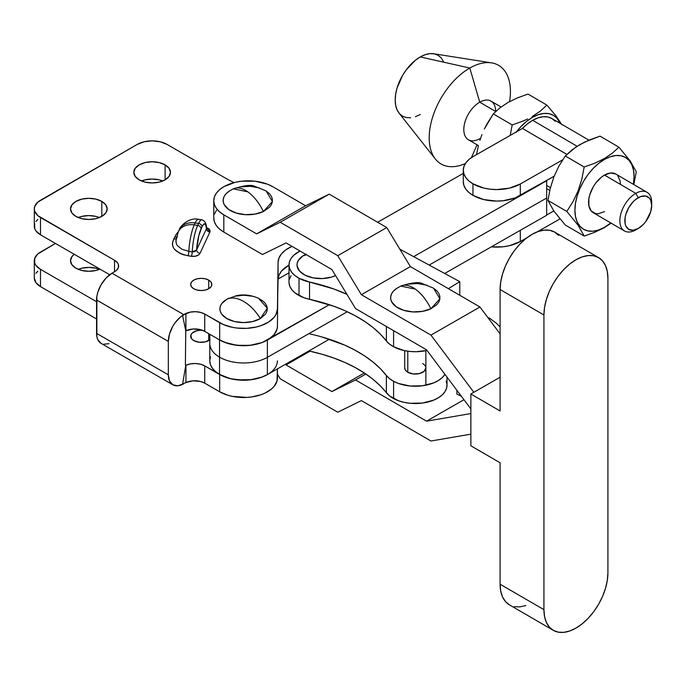 <?xml version="1.0" encoding="UTF-8"?>
<svg xmlns="http://www.w3.org/2000/svg" width="686" height="686" viewBox="0 0 686 686"><rect width="100%" height="100%" fill="white"/><g stroke="black" fill="none" stroke-linecap="round" stroke-linejoin="round"><path stroke-width="1.03" d="M479.728 138.718A22.381 13 -59.7 0 1 463.805 129.525A22.381 13 -59.7 0 1 479.728 102.171L469.816 68.034L420.278 56.929A35.243 20.469 120.3 0 0 398.343 84.275A35.243 20.469 120.3 0 0 399.02 113.096L435.387 159.032A57.092 33.16 -59.7 0 1 434.281 112.341A57.092 33.16 -59.7 0 1 469.816 68.034A57.092 33.16 120.3 0 0 429.265 135.236A57.092 33.16 120.3 0 0 465.382 163.525A57.092 33.16 -59.7 0 1 435.387 159.032M471.419 157.617L477.053 144.806L471.419 157.617M501.072 106.999L491.013 101.125A22.381 13 120.3 0 0 479.728 102.171L495.712 111.518L479.728 102.171A22.381 13 120.3 0 0 465.022 121.808A22.381 13 120.3 0 0 468.435 139.764L478.434 145.612M586.376 235.367L584.18 236.078L578.135 225.291L566.816 211.451L573.059 201.581L578.169 190.742L581.831 179.115L584.18 167.007L594.745 163.234L604.212 158.655L612.306 153.201L618.926 147.198L630.28 161.081L636.291 171.817L633.787 184.551L636.291 171.817L630.28 161.081L618.926 147.198L600.036 136.154L584.626 142.096L575.803 147.121L565.298 155.971L584.18 167.007L565.298 155.971L559.056 165.841L553.936 176.688L550.275 188.307L547.925 200.415L566.816 211.451L547.925 200.415L553.971 211.194L565.298 225.034L584.18 236.078L565.298 225.034L553.971 211.194L547.925 200.415L550.275 188.307L553.936 176.688L559.056 165.841L565.298 155.971L571.97 149.925L580.013 144.514L589.548 139.91L600.036 136.154L618.926 147.198L612.306 153.201L604.212 158.655L594.745 163.234L584.18 167.007L581.831 179.115L578.169 190.742L573.059 201.581L566.816 211.451L578.135 225.291L584.18 236.078L594.745 232.297L604.495 227.306A41.589 24.156 -59.7 0 1 574.911 210.225A41.589 24.156 -59.7 0 1 604.495 159.401L604.212 158.655L604.495 159.401L598.724 163.345L593.176 168.439L588.056 174.493L583.58 181.276L579.902 188.521L577.166 195.947L575.477 203.279L574.911 210.225L575.477 216.527L577.166 221.938L579.902 226.251L583.58 229.296L588.056 230.959L593.176 231.182L598.724 229.947L604.495 227.306L610.78 222.95A41.589 24.156 -59.7 0 1 604.495 227.306L611.149 223.164L604.212 227.718L594.745 232.297M604.495 211.622L598.406 213.715L595.654 213.595L591.255 211.056L588.88 205.826L588.88 198.691L589.788 194.747L593.236 186.858L595.654 183.205L601.39 177.202L604.495 175.076L610.591 172.992L615.754 174.012A22.381 13 120.3 0 0 604.495 175.076L635.785 193.358L638.254 197.688A18.856 10.95 -59.7 0 1 651.674 205.62A18.856 10.95 -59.7 0 1 638.34 228.429A18.856 10.95 -59.7 0 1 638.254 228.481L635.785 229.904A22.381 13 120.3 0 0 635.879 229.853A22.381 13 120.3 0 0 635.973 229.793A22.381 13 -59.7 0 1 635.785 229.904L638.254 228.481A18.856 10.95 -59.7 0 1 624.843 220.738A18.856 10.95 -59.7 0 1 638.254 197.688L635.785 193.358A22.381 13 120.3 0 0 619.861 220.712A22.381 13 120.3 0 0 635.785 229.904A22.381 13 -59.7 0 1 624.492 230.959A22.381 13 -59.7 0 1 621.079 213.003A22.381 13 -59.7 0 1 635.785 193.358L604.495 175.076A22.381 13 120.3 0 0 589.797 194.721A22.381 13 120.3 0 0 593.201 212.677L624.492 230.959M512.185 124.938L510.221 135.399L512.185 124.938L493.294 113.902L499.965 107.848L508.009 102.437L517.544 97.832L528.031 94.085L546.922 105.121L528.031 94.085L517.544 97.832L508.009 102.437L499.965 107.848L493.294 113.902L512.185 124.938L522.741 121.156L512.185 124.938M527.628 118.978L522.741 121.156L527.628 118.978M516.515 131.806A41.589 24.156 -59.7 0 1 532.49 117.323L532.207 116.577L532.49 117.323A41.589 24.156 -59.7 0 1 560.093 123.326L557.092 118.378L553.413 115.334L548.929 113.67L543.809 113.447L538.261 114.682L532.49 117.323L526.719 121.268L521.171 126.361L516.052 132.424M487.051 123.772L493.294 113.902L484.333 129.054L487.051 123.772M481.932 134.61L479.917 140.356L481.932 134.61M478.271 146.229L476.521 154.624L478.271 146.229M522.449 128.419L566.885 154.384L522.449 128.419L527.457 123.84L532.662 120.299A38.064 22.106 120.3 0 0 522.449 128.419L566.85 154.41L522.449 128.419M577.106 146.272L532.662 120.299L577.106 146.272M588.922 140.167L551.861 118.515A38.064 22.106 120.3 0 0 532.662 120.299L537.944 117.881L543.02 116.757L547.702 116.954L551.81 118.481L555.171 121.268M463.29 170.248L463.29 181.756A33.485 19.328 0 0 0 472.954 195.339A33.485 19.328 0 0 0 520.305 195.51L520.305 183.994L562.692 159.821L520.305 183.994L509.398 188.153L496.57 189.576L490.044 189.182L483.776 188.058L472.954 183.831A33.485 19.328 180 0 1 463.29 170.248A33.485 19.328 180 0 1 473.246 156.494L522.415 128.445L473.246 156.494L469.044 159.409L465.914 162.736L463.976 166.364L463.29 170.128L463.899 173.901L465.768 177.537L468.821 180.89L472.954 183.831L472.954 195.339L472.954 183.831A33.485 19.328 180 0 0 520.305 183.994L520.305 195.51L554.125 176.216L515.212 197.894L503.104 200.741L496.57 201.084L483.776 199.575L472.954 195.339L468.821 192.397L465.768 189.044L463.899 185.417L463.29 181.636M549.769 190.468L546.673 188.667L549.769 190.468M546.673 215.001L553.791 210.936L546.673 215.001M520.305 241.549L520.305 230.325L520.305 241.549L526.951 237.759L520.305 241.549A33.485 19.328 0 0 1 491.305 246.866L503.104 246.78L509.398 245.699L520.305 241.549M537.421 231.782L559.982 218.92L537.421 231.782M561.937 124.792L555.883 115.763L546.922 105.121L540.302 111.123L532.207 116.577L540.302 111.123L546.922 105.121L555.883 115.763L561.937 124.792M651.674 205.62L651.7 202.773A22.381 13 120.3 0 0 635.785 193.358A22.381 13 -59.7 0 1 647.07 192.312A22.381 13 -59.7 0 1 651.631 204.282M638.254 228.481L643.391 224.382L645.706 221.629L650.654 211.905L651.674 205.431L650.654 200.123L649.41 198.168L645.706 196.033L640.878 196.488L635.639 199.472L633.127 201.787L628.77 207.609L625.864 214.264L625.1 217.582L625.1 223.593L625.864 226.046L628.77 229.381L633.127 230.23L638.254 228.481M633.367 184.302L634.078 176.474L633.512 170.179L631.823 164.769L629.096 160.455L625.418 157.411L620.933 155.748L615.814 155.525L610.266 156.76L604.495 159.401A41.589 24.156 -59.7 0 1 633.367 184.302M617.734 175.65L620.11 180.881L620.418 184.268M491.579 62.88L433.706 53.748A35.243 20.469 120.3 0 0 420.278 56.929L469.816 68.034A57.092 33.16 -59.7 0 1 491.579 62.88A57.092 33.16 -59.7 0 1 509.561 101.579A57.092 33.16 120.3 0 0 469.816 68.034L479.728 102.171A22.381 13 -59.7 0 1 495.644 111.475M410.682 117.769L406.344 117.58L402.545 116.166L399.432 113.584L397.108 109.931L395.685 105.344L395.205 100.01L395.685 94.119L397.108 87.902L402.545 75.469L406.344 69.723L415.382 60.274L420.278 56.929L425.166 54.691L429.865 53.645L434.204 53.834L438.002 55.249L441.124 57.83L443.439 61.483M420.278 114.485L415.382 116.723M162.736 180.984A18.325 10.582 0 0 0 141.548 180.984L145.132 179.843L152.138 179.037L159.152 179.843L162.736 180.984M165.103 164.872L165.103 179.835L159.152 182.124L152.138 182.93L145.132 182.124L139.181 179.835A18.325 10.582 180 0 1 133.813 172.349A18.325 10.582 180 0 1 145.132 162.573A18.325 10.582 180 0 1 165.103 164.872L169.073 168.302L170.471 172.349L169.073 176.405L165.103 179.835L165.103 164.872A18.325 10.582 180 0 1 170.471 172.349A18.325 10.582 180 0 1 159.152 182.124A18.325 10.582 180 0 1 139.181 179.835L135.211 176.405L133.813 172.349L135.211 168.302L139.181 164.872L145.132 162.573L152.138 161.767L159.152 162.573L165.103 164.872M208.716 280.12L208.716 288.755L205.286 290.075L201.238 290.538L197.191 290.075L193.761 288.755A10.573 6.105 180 0 1 190.665 284.433A10.573 6.105 180 0 1 197.191 278.799A10.573 6.105 180 0 1 208.716 280.12L211.005 282.1L211.811 284.433L211.005 286.774L208.716 288.755L208.716 280.12A10.573 6.105 180 0 1 211.811 284.433A10.573 6.105 180 0 1 205.286 290.075A10.573 6.105 180 0 1 193.761 288.755L191.471 286.774L190.665 284.433L191.471 282.1L193.761 280.12L197.191 278.799L201.238 278.327L205.286 278.799L208.716 280.12M209.77 339.853A10.573 6.105 180 0 1 193.761 340.565A10.573 6.105 180 0 1 190.665 336.243A10.573 6.105 180 0 1 202.147 330.163L197.191 330.609L192.449 332.856L190.862 335.051L191.471 338.584L193.761 340.565L199.172 342.237L205.286 341.885L210.027 339.639M208.716 333.645L208.716 340.565L208.716 333.645M75.88 268.192A18.325 10.582 180 0 1 70.512 260.706A18.325 10.582 180 0 1 74.268 254.292L71.91 256.658L70.512 260.706L71.91 264.753L75.88 268.192L81.831 270.481L88.837 271.287L95.851 270.481L99.95 269.126A18.325 10.582 180 0 1 75.88 268.192M99.436 269.341A18.325 10.582 0 0 0 78.247 269.341L81.831 268.2L88.837 267.394L95.851 268.2L99.436 269.341M99.436 217.531A18.325 10.582 0 0 0 78.247 217.531L81.831 216.39L88.837 215.584L95.851 216.39L99.436 217.531M101.802 201.418L101.802 216.382L95.851 218.671L88.837 219.477L81.831 218.671L75.88 216.382A18.325 10.582 180 0 1 70.512 208.896A18.325 10.582 180 0 1 81.831 199.12A18.325 10.582 180 0 1 101.802 201.418L105.773 204.848L107.17 208.896L105.773 212.943L101.802 216.382L101.802 201.418A18.325 10.582 180 0 1 107.17 208.896A18.325 10.582 180 0 1 95.851 218.671A18.325 10.582 180 0 1 75.88 216.382L71.91 212.943L70.512 208.896L71.91 204.848L75.88 201.418L81.831 199.12L88.837 198.314L95.851 199.12L101.802 201.418M258.339 298.178L263.313 301.291L265.508 303.658L266.854 306.222L267.308 308.897L266.854 311.564L265.508 314.137L260.363 318.57A35.243 20.348 -120 0 0 243.607 301.411C249.996 305.193 255.586 310.912 260.363 318.57L267.274 308.168L258.502 298.247C247.243 293.522 239.397 295.023 236.584 295.649L226.843 299.216C231.619 297.081 237.21 297.818 243.607 301.411A35.243 20.348 -120 0 0 226.843 299.216L228.875 298.17M175.899 241.318L176.01 240.16L176.268 243.59L177.451 245.725L182.056 249.292L188.856 251.359A21.146 4.468 -81.2 0 1 194.267 224.888A21.146 4.468 98.8 0 0 188.856 251.359L192.26 251.882A21.146 4.468 -81.2 0 1 197.671 225.411L194.267 224.888L195.184 222.924L198.588 223.447A21.146 4.468 -81.2 0 1 201.821 219.812L198.417 219.288A21.146 4.468 98.8 0 0 195.184 222.924L198.588 223.447L197.671 225.411L194.267 224.888A17.622 13.9 -155.1 0 0 178.377 231.662M167.092 144.437L160.232 141.788L152.138 140.862L144.051 141.788L137.191 144.437L37.867 202.113L34.703 206.512L34.3 208.896L34.703 211.279L37.867 215.678L114.511 260.26L117.563 262.901L118.369 264.427L118.369 267.609L116.26 270.541L112.015 273.217L183.788 314.651L190.451 312.079L195.527 311.701L200.509 312.396L204.728 314.077L223.439 324.581L232.16 327.282L236.936 328.045L246.823 328.345L256.427 326.973L260.869 325.696L268.552 322.094L274.1 317.361L275.909 314.694L277.436 309.052L278.062 262.421L278.962 258.005L281.509 253.803L285.582 250.021L292.004 246.368A35.243 20.348 180 0 0 278.062 262.421L277.436 326.313L278.062 262.421L278.062 279.691L278.962 275.266L281.509 271.064L289.003 265.113A35.243 20.348 0 0 0 278.062 279.691L277.436 309.052A33.837 19.534 180 0 1 256.427 326.973A33.837 19.534 180 0 1 219.674 322.712L219.674 339.973A33.837 19.534 0 0 0 256.427 344.235A33.837 19.534 0 0 0 277.436 326.313L277.033 329.169L274.1 334.622L268.552 339.356L264.942 341.319L260.869 342.957L251.711 345.127L241.858 345.667L232.16 344.544L227.623 343.377L219.674 339.973L219.674 322.712L204.728 314.077L204.728 331.338A14.097 8.138 0 0 0 185.94 330.746L185.88 313.442A21.849 12.614 120 0 0 182.622 315.731L185.94 313.476A14.097 8.138 180 0 1 204.728 314.077L204.728 331.338L219.674 339.973L204.728 331.338L200.509 329.666L192.963 329.023L185.777 330.789L182.622 315.731L185.94 313.476L185.383 364.969L185.777 330.789L182.622 315.731A21.849 12.614 120 0 1 185.88 313.442L183.788 314.651L112.015 273.217L106.098 277.984L101.091 284.75L97.738 292.468L96.855 296.326L96.855 336.68L97.738 339.519L101.091 343.377A21.849 12.614 120 0 1 96.563 333.37L168.336 374.813L168.336 341.414L169.511 333.911L172.863 326.184L175.204 322.617L180.77 316.735L183.788 314.651A21.849 12.614 -60 0 0 168.336 341.414L96.563 299.979L168.336 341.414L168.336 374.813L96.563 333.37L96.563 299.979A21.849 12.614 120 0 1 112.015 273.217L114.511 271.776L114.511 260.26A14.097 8.138 180 0 1 118.635 266.022A14.097 8.138 180 0 1 114.511 271.776L114.511 260.26L40.491 217.531L40.491 234.801L109.7 274.752L40.491 234.801L40.491 217.531A21.146 12.211 180 0 1 34.3 208.896A21.146 12.211 180 0 1 40.491 200.261L137.191 144.437A21.146 12.211 180 0 1 167.092 144.437L226.903 178.969L167.092 144.437M233.952 182.63L226.903 178.969L233.952 182.63M206.203 227.383L209.196 229.021L210.062 230.539L209.865 232.134L200.012 253.357L198.803 254.798L195.484 256.204L191.351 256.298L183.694 254.815L179.929 253.366L174.416 249.232L172.941 246.771L172.392 244.165L172.778 241.558L176.045 234.509L177.983 232.125M234.535 296.249L243.607 295.212L252.671 296.249M260.363 318.57L252.671 321.537L243.607 322.583L234.535 321.537L226.843 318.57L221.698 314.137L220.352 311.564L219.897 308.897L220.352 306.222L221.698 303.658L226.843 299.216A23.701 13.686 0 0 0 226.843 318.57A23.701 13.686 0 0 0 260.363 318.57M185.94 382.556L182.622 384.006L185.777 365.304L182.622 384.006L185.94 382.556L185.94 365.286L185.94 382.556A14.097 8.138 0 0 1 204.728 383.148L219.674 391.783A33.837 19.534 0 0 0 256.427 396.045A33.837 19.534 0 0 0 277.436 378.123L277.436 368.871L277.033 380.979L274.1 386.432L271.622 388.919L264.942 393.129L260.869 394.767L251.711 396.937L246.823 397.417L232.16 396.354L227.623 395.187L219.674 391.783L219.674 374.522L219.674 391.783L204.728 383.148L200.509 381.476L192.963 380.833L185.94 382.556M37.867 219.383L35.912 221.492M34.703 223.782L34.703 228.549L35.912 230.839L40.491 234.801A21.146 12.211 0 0 1 34.3 226.166L34.3 208.896M103.432 344.243L108.997 343.686M185.383 364.969L185.94 365.286L185.383 364.969M172.863 384.812A21.849 12.614 -60 0 0 183.788 383.731L177.871 385.789L172.863 384.812L169.511 380.962L168.336 374.813A21.849 12.614 -60 0 0 172.863 384.812L101.091 343.377M40.491 269.341L40.491 286.611L96.563 318.981L40.491 286.611L35.912 282.649L34.3 277.976A21.146 12.211 0 0 0 40.491 286.611L40.491 269.341L35.912 265.379L34.703 263.09L34.703 258.322L37.867 253.923L55.455 243.436L40.491 252.071A21.146 12.211 180 0 0 34.3 260.706A21.146 12.211 180 0 0 40.491 269.341L96.563 301.711L40.491 269.341M277.436 360.862A33.837 19.534 180 0 1 256.427 378.783A33.837 19.534 180 0 1 219.674 374.522L204.728 365.887L204.728 383.148L204.728 365.887L200.509 364.206L195.527 363.511L190.451 363.889L185.94 365.286A14.097 8.138 180 0 1 204.728 365.887L223.439 376.391L232.16 379.092L236.936 379.855L251.711 379.667L260.869 377.506L267.437 374.573M35.912 273.302L37.867 271.193M201.838 219.82A21.146 4.468 98.8 0 0 198.588 223.447A3.524 2.778 24.9 0 1 201.993 226.852L203.519 224.391L204.874 223.876L205.894 225.385L206.46 228.73L196.608 249.953L198.837 235.504L201.993 226.852A17.622 3.722 -81.2 0 1 206.46 228.73L206.563 228.507M179.286 229.699A17.622 13.9 24.9 0 1 195.184 222.924A17.622 13.9 -155.1 0 0 179.2 229.887L178.283 231.859A17.622 13.9 24.9 0 1 194.267 224.888L195.184 222.924A21.146 4.468 -81.2 0 1 198.434 219.288C189.079 217.11 179.723 226.363 179.2 229.887M175.985 240.374L177.245 236.644A17.622 13.9 24.9 0 1 178.283 231.859L175.942 240.64M176.602 236.85A3.524 2.778 24.9 0 1 174.759 237.03A3.524 2.778 -155.1 0 0 176.602 236.85M188.856 251.359L192.26 251.882A3.524 0.746 -81.2 0 1 191.351 256.298L187.947 255.767A3.524 0.746 98.8 0 0 188.856 251.359A3.524 0.746 -81.2 0 1 187.947 255.767C174.75 252.637 170.042 247.046 173.841 238.994A3.524 2.778 -155.1 0 0 176.259 238.514A3.524 2.778 24.9 0 1 173.841 238.994L174.759 237.03M206.529 227.478L209.865 232.134A3.524 2.778 24.9 0 1 206.46 228.73L206.572 228.112L206.46 228.73A3.524 2.778 -155.1 0 0 209.865 232.134L200.012 253.357A3.524 2.778 24.9 0 1 196.608 249.953L206.46 228.73M201.075 228.815L201.993 226.852A3.524 2.778 -155.1 0 0 198.588 223.447L197.671 225.411A3.524 2.778 24.9 0 1 201.075 228.815A3.524 2.778 -155.1 0 0 197.671 225.411A21.146 4.468 98.8 0 0 192.26 251.882L196.608 249.953A3.524 2.778 -155.1 0 0 200.012 253.357C198.52 255.715 195.63 256.693 191.351 256.298A3.524 0.746 98.8 0 0 192.26 251.882L194.987 251.548L196.608 249.953A17.622 3.722 -81.2 0 1 201.075 228.815M404.723 368.048L405.589 370.38L407.938 372.335A10.573 6.105 180 0 1 404.723 367.953L404.723 350.683M305.699 254.326L302.792 255.964L306.471 254.772A35.243 21.772 -123.7 0 0 302.792 255.964L306.162 254.112M309.54 333.85A137.449 79.353 180 0 1 386.381 375.482L389.485 378.595L393.593 381.305A31.719 18.316 180 0 1 386.381 375.482L386.381 392.744A31.719 18.316 0 0 0 393.593 398.575L393.593 381.305L398.515 383.491L410.099 386.021L422.465 385.789L433.749 382.848L438.423 380.481L442.213 377.634L444.982 374.402A31.719 18.316 180 0 1 393.593 381.305L393.593 398.575A31.719 18.316 0 0 0 427.901 402.022A31.719 18.316 0 0 0 447.015 385.215L447.015 377.111M299.019 278.267A31.719 18.316 180 0 1 289.003 264.907A31.719 18.316 180 0 1 300.031 251.033L293.805 255.226L291.044 258.442L289.432 261.906L289.02 265.491L289.826 269.049L291.816 272.453L294.92 275.566L299.019 278.267L299.019 295.529L299.019 278.267L309.54 282.049A137.449 79.353 180 0 1 346.91 294.328L333.748 288.952L309.54 282.049A31.719 18.316 180 0 1 299.019 278.267M289.003 264.907L289.003 282.178A31.719 18.316 0 0 0 299.019 295.529A31.719 18.316 0 0 0 309.54 299.31L309.54 282.049L309.54 299.31L333.748 306.213L344.852 310.655L355.142 315.714L364.532 321.322L372.918 327.436L380.224 334.005L386.381 340.951A31.719 18.316 0 0 0 393.593 346.773A31.719 18.316 0 0 0 427.009 350.435L416.299 351.721L410.099 351.481L404.097 350.555L393.593 346.773L393.593 330.678L393.593 346.773L389.485 344.063L386.381 340.951A137.449 79.353 0 0 0 309.54 299.31L303.949 297.724L294.92 292.828L291.816 289.715L289.826 286.319L289.02 282.761M386.381 326.493L386.381 340.951L386.381 326.493M321.931 336.955L344.852 345.187L355.142 350.246L364.532 355.854L372.918 361.976L380.224 368.536L386.381 375.482L386.381 392.744A137.449 79.353 0 0 0 309.54 351.112A31.719 18.316 0 0 1 308.837 350.958L321.931 354.216L333.748 358.015L344.852 362.457L355.142 367.507L364.532 373.124L372.918 379.238L380.224 385.798L389.485 395.865L398.515 400.761L404.097 402.348L410.099 403.282L422.465 403.059L433.749 400.11L438.423 397.751L442.213 394.904L444.974 391.689L446.586 388.216L446.998 384.64L446.192 381.073M459.774 295.28L459.774 281.654L448.378 288.66L459.774 281.654L459.774 295.28M496.355 323.183L500.094 326.973L496.355 323.183L489.075 317.858M309.54 351.112L309.54 350.555L309.54 351.112M399.835 249.172L459.774 281.654L399.835 249.172M461.361 396.242L456.893 394.116L456.893 390.274L456.893 394.116L461.361 396.242M335.574 275.575L331.355 277.144L322.437 278.559L313.262 277.899L305.219 275.266L299.533 271.047L297.081 265.902L297.201 263.218L298.221 260.603L302.792 255.964A23.701 13.686 0 0 0 303.658 274.417A23.701 13.686 0 0 0 335.574 275.575M291.044 275.712L289.432 279.176M422.79 363.649L422.653 363.571A10.573 6.105 180 0 1 425.869 367.953A10.573 6.105 180 0 1 419.42 373.57A10.573 6.105 180 0 1 407.938 372.335L413.401 373.956L419.498 373.553L424.18 371.263L425.869 367.859M407.801 351.215L407.801 372.258L407.801 351.215M229.681 190.819L226.08 193.735L224.219 196.307L223.267 199.043L223.25 201.838L224.176 204.574L228.695 209.487L236.121 213.02L245.322 214.649L254.9 214.126L263.407 211.52A34.068 17.587 -115.2 0 0 247.809 191.848C253.923 196.299 259.119 202.859 263.407 211.52L272.411 201.53L266.048 190.888L254.643 186.292C251.376 184.517 244.259 185.366 233.291 188.847L247.809 191.848A34.068 17.587 -115.2 0 0 233.291 188.847L232.211 189.447M397.168 288.077L393.567 290.984L391.706 293.565L390.754 296.301L390.737 299.096L391.663 301.831L396.182 306.745L403.608 310.278L412.809 311.907L422.387 311.375L430.894 308.769A34.068 17.587 -115.2 0 0 415.296 289.106C421.41 293.557 426.606 300.108 430.894 308.769L439.898 298.787L433.535 288.146L422.13 283.541C418.863 281.775 411.746 282.623 400.778 286.096L415.296 289.106A34.068 17.587 -115.2 0 0 400.778 286.096L399.698 286.697M430.962 441.012L361.376 400.607L337.769 412.226L280.222 378.809L277.487 374.29L280.222 378.809L337.769 412.226L361.376 400.607L430.962 441.012L470.87 434.152L430.962 441.012M598.578 257.61A45.113 26.119 -59.9 0 1 607.916 278.259L607.299 271.424L605.481 265.559L602.522 260.886L598.544 257.593L593.699 255.792L588.168 255.561L582.165 256.907L575.923 259.788L569.68 264.076L563.678 269.615L558.147 276.192L553.302 283.558L549.323 291.421L546.365 299.49L544.547 307.448L543.929 314.985A45.113 26.119 -59.9 0 1 563.703 269.598A45.113 26.119 -59.9 0 1 598.578 257.61L554.742 232.151A45.113 26.119 120.1 0 0 519.868 244.139A45.113 26.119 120.1 0 0 500.094 289.526L543.929 314.985L543.929 609.657L544.547 616.491L546.365 622.356L549.323 627.03L553.302 630.323L558.147 632.123L563.678 632.355L569.68 631.009L575.923 628.127L582.165 623.84L588.168 618.3L593.699 611.723L598.544 604.357L602.522 596.494L605.481 588.425L607.299 580.467L607.916 572.93A45.113 26.119 -59.9 0 1 588.142 618.318A45.113 26.119 -59.9 0 1 553.268 630.305A45.113 26.119 -59.9 0 1 543.929 609.657L500.094 584.206A45.113 26.119 120.1 0 0 509.432 604.855L553.268 630.305M305.604 205.757L256.615 233.875L223.816 214.829L219.529 211.803L216.356 208.347L214.409 204.6L213.766 200.715L214.452 196.822L216.433 193.083L219.64 189.645L223.953 186.626L235.178 182.322L241.661 181.198L255.141 181.224L267.574 184.217L272.796 186.712L305.604 205.757L329.211 194.138L386.758 227.563L410.365 266.588L479.943 306.994L430.962 335.111L361.376 294.714L410.365 266.588L479.943 306.994L500.094 333.859L479.943 306.994L430.962 335.111L473.846 392.298L430.962 335.111L361.376 294.714L337.769 255.681L361.376 294.714L410.365 266.588L386.758 227.563L337.769 255.681L386.758 227.563L329.211 194.138L280.222 222.264L337.769 255.681L280.222 222.264L256.615 233.875L280.222 222.264L329.211 194.138L305.604 205.757L272.796 186.712A34.54 19.937 180 0 0 235.135 182.339A34.54 19.937 180 0 0 213.766 200.766L213.766 218.037A34.54 19.937 0 0 0 223.816 232.091L262.455 254.532L223.816 232.091L223.816 214.829L256.615 233.875L305.604 205.757M233.291 188.847L229.57 190.888A24.67 14.243 0 0 0 229.896 210.276A24.67 14.243 0 0 0 263.407 211.52L269.538 207.232L271.399 204.651L272.351 201.916L272.368 199.129L271.442 196.385L269.598 193.804L265.936 190.819M259.497 187.938L250.296 186.309L240.717 186.841M216.433 210.353L214.452 214.092M213.766 217.976L214.409 221.87L216.356 225.617L219.529 229.064L223.816 232.091L223.816 214.829A34.54 19.937 180 0 1 213.766 200.766M355.537 308.58L426.538 349.809L355.537 308.58L331.93 269.555L286.062 242.921L262.455 254.532L286.062 242.921L331.93 269.555L355.537 308.58M400.778 286.096L397.057 288.146A24.67 14.243 0 0 0 397.383 307.534A24.67 14.243 0 0 0 430.894 308.769L437.016 304.481L438.886 301.909L439.837 299.173L439.855 296.378L438.92 293.642L437.085 291.053L433.423 288.069M426.984 285.196L417.783 283.567L408.204 284.09M463.959 399.698L426.538 421.178L470.87 413.555L426.538 421.178L463.959 399.698M365.87 374.016L355.537 379.95L426.538 421.178L355.537 379.95L365.87 374.016M364.309 372.978L331.93 391.569L355.537 379.95L331.93 391.569L364.309 372.978M309.978 351.206L286.062 364.935L331.93 391.569L286.062 364.935L309.978 351.206M285.625 364.197L286.062 364.935L285.625 364.197M470.87 408.925L426.538 349.809L470.87 408.925M509.466 604.872L505.488 601.571L502.529 596.906L500.711 591.04L500.094 584.206L500.094 462.767L470.87 445.797L470.87 393.996L500.094 377.223L470.87 393.996L500.094 410.965L500.094 289.526L500.711 281.989L502.529 274.04L505.488 265.971L509.466 258.108L514.311 250.742L519.842 244.165L525.845 238.625L532.087 234.329L538.33 231.456L544.332 230.11L549.863 230.333L554.708 232.134L558.687 235.435M525.845 605.549L519.842 606.896L514.311 606.673M607.916 572.93L607.916 278.259L607.916 572.93M500.094 462.767L470.87 445.797L470.87 393.996L500.094 410.965L500.094 289.526L543.929 314.985L543.929 609.657L500.094 584.206L500.094 462.767M209.77 334.254L209.77 360.707A33.837 19.534 0 0 0 219.537 374.436L219.537 357.166A33.837 19.534 180 0 1 209.77 343.437A33.837 19.534 0 0 0 219.537 357.166L219.537 339.904A33.837 19.534 180 0 1 218.988 339.57M546.673 180.752L546.673 198.022L546.673 180.752L413.624 256.65L546.673 180.752M278.087 279.039L289.003 272.814L278.087 279.039M377.634 222.255L463.29 173.395L377.634 222.255M218.98 339.57L224.639 342.348L236.799 345.307L250.004 345.358L262.232 342.477L329.374 304.704L267.386 340.067L267.386 357.337L347.279 311.761L267.386 357.337L267.386 340.067A33.837 19.534 180 0 1 219.537 339.904L219.537 357.166A33.837 19.534 0 0 0 267.386 357.337L267.386 374.599L329.374 339.236L267.386 374.599L267.386 357.337A33.837 19.534 180 0 1 219.537 357.166L219.537 374.436A33.837 19.534 0 0 0 267.386 374.599L262.232 377.017L250.004 379.89L243.401 380.241L230.47 378.706L219.537 374.436L215.361 371.46L212.266 368.073L210.379 364.403L209.77 360.587L210.456 356.78M429.153 265.062L546.673 198.022L429.153 265.062M444.674 273.465L546.673 215.284L546.673 198.022L546.673 215.284L444.674 273.465M546.673 185.486L550.438 187.681M615.788 174.03L647.07 192.312M635.879 229.853L638.34 228.429M34.3 277.976L34.3 260.706M206.589 228.241C206.546 223.619 204.951 220.806 201.821 219.812M425.869 385.215L425.869 350.683"/></g></svg>
